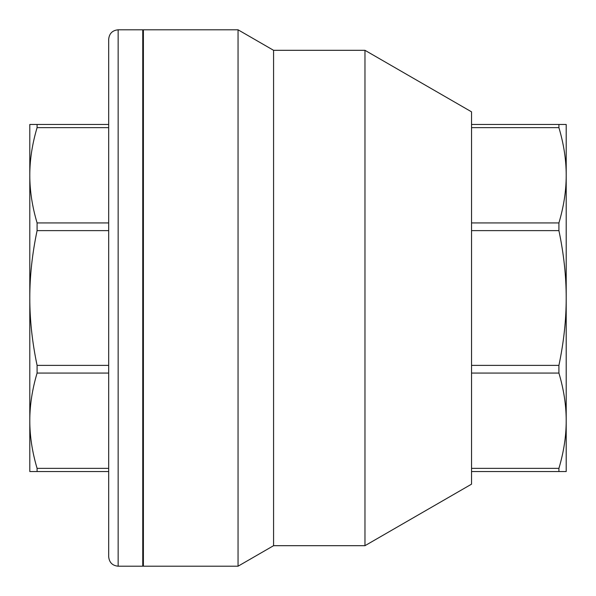 <?xml version="1.0" encoding="UTF-8"?>
<svg xmlns="http://www.w3.org/2000/svg" width="596" height="596" viewBox="0 0 596 596"><rect width="100%" height="100%" fill="white"/><g stroke="black" fill="none" stroke-linecap="round" stroke-linejoin="round"><path stroke-width="0.89" d="M29.8 157.523L29.8 175.291C29.778 190.608 32.206 206.484 37.086 222.934L37.086 230.622C32.206 253.874 29.778 276.335 29.8 298C29.778 319.665 32.206 342.126 37.086 365.378L37.086 373.066C32.206 389.516 29.778 405.392 29.8 420.709L29.8 438.477M566.2 438.477L566.2 420.709C566.222 405.392 563.794 389.516 558.914 373.066L558.914 365.378C563.794 342.126 566.222 319.665 566.2 298C566.222 276.335 563.794 253.874 558.914 230.622L558.914 222.934C563.794 206.484 566.222 190.608 566.2 175.291L566.2 157.523M29.8 420.709L29.8 124.46L108.681 124.46L108.681 39.269L108.681 556.731L108.681 471.54L29.8 471.54L29.8 420.709C29.778 436.034 32.206 451.91 37.086 468.359L37.086 471.54M108.681 556.731C109.247 562.482 112.398 565.641 118.15 566.2L118.15 29.8C112.398 30.359 109.247 33.518 108.681 39.269M118.15 29.8L142.757 29.8L142.757 566.2L118.15 566.2M37.086 124.46L37.086 127.641C32.206 144.09 29.778 159.966 29.8 175.291M108.681 127.641L37.086 127.641M108.681 222.934L37.086 222.934M108.681 373.066L37.086 373.066M108.681 365.378L37.086 365.378M108.681 230.622L37.086 230.622M108.681 468.359L37.086 468.359M143.39 386.446L142.757 386.446M566.2 175.291C566.222 159.966 563.794 144.09 558.914 127.641L558.914 124.46L566.2 124.46L566.2 471.54L558.914 471.54L558.914 468.359C563.794 451.91 566.222 436.034 566.2 420.709M238.05 566.2L143.39 566.2L143.39 29.8L238.05 29.8L238.05 566.2L273.571 545.69L273.571 50.31L364.968 50.31L471.54 111.839L471.54 365.378L558.914 365.378M471.54 365.378L471.54 373.066L558.914 373.066M471.54 373.066L471.54 468.359L558.914 468.359M471.54 222.934L558.914 222.934M471.54 230.622L558.914 230.622M471.54 124.46L558.914 124.46M471.54 127.641L558.914 127.641M471.54 468.359L471.54 471.54L558.914 471.54M471.54 471.54L471.54 484.161L364.968 545.69L364.968 50.31M273.571 50.31L238.05 29.8M143.39 209.554L142.757 209.554M273.571 545.69L364.968 545.69"/></g></svg>
